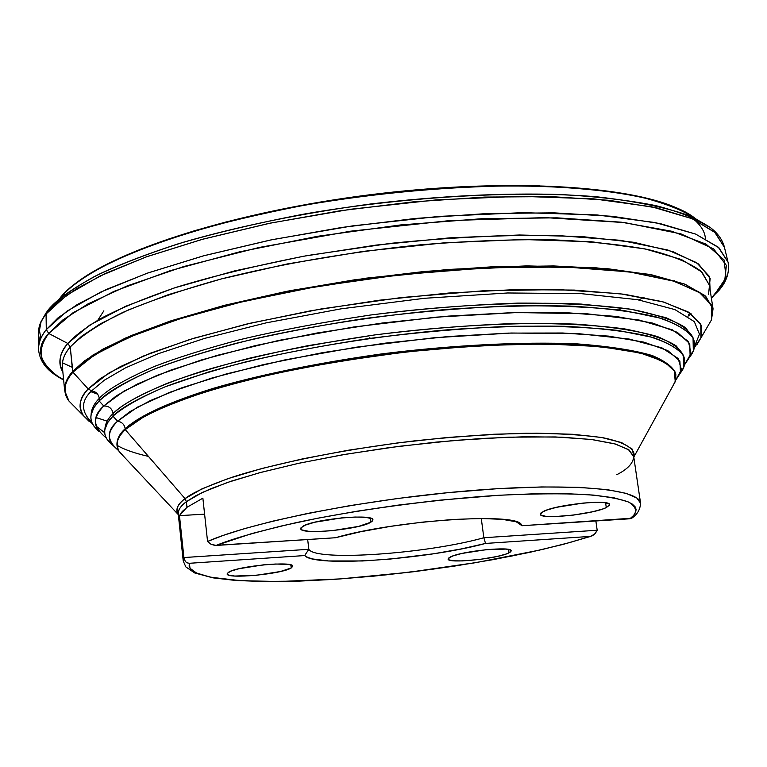 <?xml version="1.0" encoding="UTF-8"?>
<svg xmlns="http://www.w3.org/2000/svg" width="767" height="767" viewBox="0 0 767 767"><rect width="100%" height="100%" fill="white"/><g stroke="black" fill="none" stroke-linecap="round" stroke-linejoin="round"><path stroke-width="1.15" d="M118.588 450.603C106.632 440.603 106.287 430.805 117.572 421.208C121.876 421.927 124.417 424.429 125.194 428.695C119.604 433.786 116.852 439.088 116.948 444.601C116.852 439.088 119.604 433.786 125.194 428.695C124.417 424.429 121.876 421.927 117.572 421.208L129.863 411.697L150.437 400.537L181.837 387.795L226.313 373.941L284.873 359.905L355.878 347.24L434.084 337.758L511.177 333.022L578.308 333.645L629.237 339.062L661.95 347.873L678.143 358.486L681.422 369.56L675.717 380.221L680.482 372.839L679.898 361.036L667.798 350.615L643.887 342.13L608.528 336.109L562.777 333.003L508.483 333.099L448.216 336.531L385.072 343.165L322.456 352.686L263.714 364.546L211.836 378.064L169.229 392.512L137.523 407.114L117.572 421.208L112.96 416.145C104.168 425.081 102.404 433.077 107.658 440.114L112.183 444.697C106.239 439.683 103.813 434.601 104.897 429.453L107.61 422.675L112.96 416.145L113.152 413.471C107.84 418.552 105.089 423.854 104.916 429.367C105.089 423.854 107.84 418.552 113.152 413.471C112.049 408.38 108.904 405.896 103.727 406.002C108.904 405.896 112.049 408.38 113.152 413.471C120.918 405.292 138.779 395.293 166.746 383.49C188.461 375.312 216.073 366.875 249.591 358.17C286.791 349.522 328.64 341.756 375.149 334.872C446.883 325.678 519.671 321.824 576.909 324.182C611.51 326.78 638.393 330.922 657.549 336.608C672.314 342.791 681.029 349.33 683.685 356.243L676.436 346.08C666.465 339.436 649.208 333.712 624.654 328.909C595.278 325.016 559.076 323.185 516.057 323.434C470.2 325.122 423.231 328.938 375.149 334.872L307.893 345.668C266.935 353.923 231.797 362.398 202.498 371.084C149.201 388.198 124.35 402.704 113.152 413.471L112.96 416.145L117.572 421.208C108.837 429.951 107.025 437.765 112.145 444.639L118.588 450.603M106.287 437.938C92.826 427.075 91.973 416.433 103.727 406.002L116.392 395.801L137.801 383.816L170.638 370.164L217.339 355.322L278.977 340.375L353.76 326.991L436.001 317.164L516.766 312.553L586.65 313.751L639.17 320.05L672.429 329.868L688.411 341.478L691.038 353.453L684.49 364.891L690.127 356.367L689.754 343.664L677.376 332.37L652.65 323.089L615.891 316.416L568.194 312.831L511.484 312.687L448.455 316.109L382.388 323.003L316.886 333.022L255.497 345.581L201.385 359.963L157.062 375.36L124.225 390.949L103.727 406.002L99.116 400.93C90.17 410.489 88.541 419.031 94.236 426.567L98.876 431.303C92.567 425.877 89.979 420.374 91.11 414.813L93.804 407.747L99.116 400.93L99.288 398.37C94.025 403.653 91.292 409.156 91.1 414.889C91.292 409.156 94.025 403.653 99.288 398.37C98.512 394.104 95.961 391.601 91.637 390.863C95.961 391.601 98.512 394.104 99.288 398.37C107.15 389.665 125.5 379.042 154.33 366.492C176.736 357.815 205.316 348.87 240.052 339.637C278.632 330.481 322.13 322.274 370.547 315.016C445.263 305.352 521.301 301.402 581.233 304.087L631.27 309.293L665.833 317.643C681.374 324.316 690.588 331.363 693.473 338.793L685.736 327.854C675.2 320.702 657.051 314.508 631.27 309.293C600.456 305.026 562.556 302.975 517.572 303.128C469.644 304.815 420.632 308.785 370.547 315.016C322.13 322.274 278.632 330.481 240.052 339.637C205.316 348.87 176.736 357.815 154.33 366.492C125.5 379.042 107.15 389.665 99.288 398.37L99.116 400.93L103.727 406.002C94.84 415.35 93.162 423.71 98.703 431.083L94.236 426.567M117.025 445.301C123.88 449.472 134.35 453.172 148.434 456.394M62.367 366.894C62.022 359.953 64.639 353.309 70.228 346.962L67.803 343.443L70.228 346.962C81.34 335.716 98.876 324.201 122.835 312.418C150.361 300.683 183.208 289.523 221.375 278.92C283.1 263.455 349.426 252.084 420.374 244.817C466.24 241.087 509.441 239.39 549.977 239.716C588.049 241.202 620.829 244.491 648.316 249.601C672.285 255.603 689.907 262.851 701.182 271.345L709.36 285.161L701.92 272.045L681.422 259.514L645.018 248.911L591.578 241.778L522.979 239.505L444.409 242.803L363.29 251.365L287.088 263.982L221.27 278.948L168.404 294.643L128.597 309.849L100.372 323.818L81.628 336.205L70.228 346.962L72.923 372.177L88.195 388.946L91.637 390.863C80.765 401.093 80.861 411.639 91.935 422.492C80.861 411.639 80.765 401.093 91.637 390.863L104.245 380.25L125.539 367.844L158.175 353.731L204.636 338.381L266.111 322.869L341.152 308.823L424.534 298.286L507.639 292.975L581.022 293.627L637.655 299.686L674.95 309.609L694.327 321.632L699.475 334.22L694.547 346.368L699.475 334.22L694.327 321.632L674.95 309.609L637.655 299.686L581.022 293.627L507.639 292.975L424.534 298.286L341.152 308.823L266.111 322.869L204.636 338.381L158.175 353.731L125.539 367.844L104.245 380.25L91.637 390.863L88.195 388.946C79.586 397.44 77.975 406.289 83.363 415.484L89.058 421.304L83.689 415.925C77.649 407.986 79.154 398.993 88.195 388.946L72.923 372.177C63.747 382.934 62.434 392.57 68.982 401.074C62.664 391.055 63.977 381.42 72.923 372.177L72.635 371.535C67.017 377.671 64.361 384.075 64.677 390.748C64.073 384.756 66.729 378.352 72.635 371.535L70.228 346.962C64.361 354.018 61.734 360.663 62.367 366.894L64.677 390.748L68.982 401.074L83.689 415.925M675.813 373.999C673.704 367.508 665.814 361.353 652.132 355.533C634.223 350.174 608.806 346.262 575.864 343.808C521.215 341.564 451.044 345.208 381.42 353.942C313.128 363.539 254.989 376.089 212.986 388.438C160.744 404.727 136.267 418.514 125.194 428.695C136.286 418.494 160.84 404.679 213.284 388.342C255.459 375.974 313.828 363.405 382.321 353.827C452.118 345.121 522.327 341.536 576.842 343.856C609.66 346.368 634.932 350.327 652.669 355.725C666.168 361.573 673.896 367.748 675.852 374.248M228.461 572.297C236.926 566.123 294.116 560.763 292.783 566.238L291.23 567.973L290.875 564.905L291.23 567.973L280.521 571.492L256.734 575.25L234.76 576.046L228.652 575.087L227.329 574.31L227.262 573.371L230.877 571.137L239.007 568.721L263.349 564.857L275.737 564.013L289.149 564.512L292.678 565.931L291.23 567.973C281.882 574.128 226.246 579.296 227.137 573.889L228.461 572.297M302.534 526.498C312.811 519.106 374.267 513.382 372.906 519.901L370.806 522.241L370.308 518.128L370.806 522.241L358.496 526.421L332.149 530.668L318.986 531.502L308.43 531.263L302.102 529.968L300.865 528.981L301 527.811L305.391 525.098L314.681 522.241L341.718 517.869L355.198 517.035L365.773 517.341L371.832 518.713L372.867 519.738L372.522 520.927L370.806 522.241C359.493 529.594 299.897 535.088 300.76 528.645L302.534 526.498M369.847 337.432L369.819 338.391M543.218 511.503C555.931 504.561 610.762 498.962 609.612 504.686L606.285 507.581L605.594 502.807L606.285 507.581L602.814 508.952L592.92 511.694L573.687 515.05L554.877 516.574L545.663 516.287L540.802 514.973L540.284 513.976L541.099 512.807L546.583 510.122L556.487 507.323L583.025 503.085L595.46 502.318L604.664 502.673L609.247 504.063L609.573 505.089L606.285 507.581C592.69 514.494 539.517 519.863 540.284 514.206L543.218 511.503M603.044 329.743L603.073 328.765M450.296 557.015C460.938 551.147 512.346 545.941 511.186 550.821L508.694 552.988L508.205 549.364L508.694 552.988L505.75 554.138L497.074 556.478L479.758 559.44L462.396 560.917L453.661 560.811L448.8 559.824L448.091 559.038L448.599 558.088L453.144 555.854L461.82 553.477L485.76 549.718L505.999 549.086L510.649 550.131L511.196 550.946L510.534 551.914L508.694 552.988C497.294 558.846 447.286 563.86 448.091 559.038L450.296 557.015M631.816 518.204L521.991 525.721L521.349 524.599C516.402 512.135 394.957 520.323 335.371 537.753L216.112 545.442C232.037 538.856 258.824 531.234 296.484 522.576C349.848 511.081 428.207 499.739 499.058 495.261C532.844 493.651 561.655 493.382 585.48 494.485C605.614 496.249 620.033 498.799 628.739 502.117C637.358 507.543 637.751 513.094 629.928 518.77L633.532 515.52L635.622 512.394L636.121 509.432L635.018 506.651L632.257 504.072L627.828 501.723L613.983 497.812L593.61 495.099L567.158 493.708L535.308 493.747L499.058 495.261L439.165 500.228L397.68 505.185L356.732 511.253L317.845 518.195L282.409 525.75L251.614 533.621L216.112 545.442L210.906 544.196L207.56 541.464C251.576 522.02 363.539 499.672 465.943 491.005C568.529 482.232 639.448 488.521 640.57 503.238L636.888 498.09L626.303 493.402L607.32 489.653L579.075 487.342L541.761 486.94L497.006 488.723L447.755 492.682L397.661 498.483L350.251 505.578L308.181 513.324L272.889 521.129L244.721 528.578L223.235 535.395L207.56 541.464L202.871 498.167L186.975 507.284L186.381 501.695L186.975 507.284L182.172 511.579L179.468 515.645L204.607 514.149L179.468 515.645L183.917 557.551L308.833 549.297L307.682 539.537L308.833 549.297L304.681 555.557L189.324 563.294L186.975 562.815L185.288 561.444L183.917 557.551L308.833 549.297C315.333 561.636 426.701 553.879 483.833 537.734L597.186 530.246L594.598 534.148L590.322 536.411L485.54 543.439L483.833 537.734L481.283 518.482L483.833 537.734L485.54 543.439C425.695 559.603 314.221 567.484 304.681 555.557L189.324 563.294L189.133 566.238L190.552 568.961L193.524 571.434L198.001 573.649L211.193 577.292L240.435 580.667L278.977 581.53L340.596 578.893L408.437 572.335L476.604 562.499L539.191 550.179L566.554 543.41L590.322 536.411L485.54 543.439L461.216 548.942L433.566 553.784L390.058 559.085L362.58 560.965L328.42 560.945L312.85 558.99L307.778 557.446L304.681 555.557L308.833 549.297C315.333 561.636 426.701 553.879 483.833 537.734L597.186 530.246L595.863 520.966L597.186 530.246L595.422 533.247L592.603 535.663L569.823 542.518L543.755 549.124L511.733 556.046L473.977 562.94L431.466 569.382L386.117 574.857L340.596 578.893L297.912 581.127L260.818 581.453L231.193 579.977L209.803 577.014L196.419 572.978L190.034 568.28L189.324 563.294L186.975 562.815L185.288 561.444L183.917 557.551L183.236 561.013L183.917 557.551L179.468 515.645L186.975 507.284L202.871 498.167L207.56 541.464L210.906 544.196L214.731 545.395L335.371 537.753L360.634 531.732L390.461 526.373L422.262 522.154L453.23 519.451L480.65 518.492L502.222 519.317L516.306 521.809L520.218 523.612L521.991 525.721L516.21 521.781L521.991 525.721L629.928 518.77L632.411 517.696M103.852 310.836L97.869 320.146M616.85 474.677C627.742 469.136 633.36 463.076 633.705 456.49L629.065 449.98L615.546 444.064L591.223 439.453L555.279 436.941L508.837 437.161L455.205 440.373L399.243 446.298L345.984 454.217L299.264 463.182L261.068 472.338L231.711 481.024L210.379 488.895L195.738 495.789L186.381 501.695C180.552 506.172 177.839 510.276 178.251 514.024L178.174 514.484C175.125 509.863 177.407 504.581 185.039 498.636C192.258 492.788 208.413 485.511 233.494 476.786C270.224 464.936 334.891 450.545 413.873 440.939C453.479 436.749 490.88 434.18 526.076 433.23C558.155 433.336 583.927 434.86 603.389 437.813C627.655 442.952 635.709 449.932 633.897 456.911L632.276 449.146L621.548 442.559L601.673 437.506L573.064 434.295L536.67 433.163L493.948 434.237L446.845 437.535L397.651 442.923L348.832 450.143L302.85 458.81L261.902 468.493L227.828 478.675L201.942 488.876L185.039 498.636L125.261 429.654C116.757 437.928 114.801 445.339 119.393 451.868C115.117 444.189 117.073 436.787 125.261 429.654L125.232 429.616C117.092 436.72 115.117 444.093 119.297 451.734L178.174 514.484C175.49 509.048 177.781 503.766 185.039 498.636L186.381 501.695L185.039 498.636L125.261 429.654C133.276 421.514 152.412 411.457 182.661 399.492C206.265 391.208 236.246 382.723 272.611 374.037C312.859 365.523 357.317 358.16 405.973 351.948C455.445 346.914 502.021 344.239 545.692 343.904L600.772 346.626L640.378 353.012C658.872 358.63 670.377 364.843 674.912 371.631L675.257 381.65L672.515 386.635L675.66 380.442L675.842 374.114C673.282 367.671 664.893 361.602 650.675 355.888C632.238 350.653 606.371 346.895 573.074 344.604C518.003 342.609 447.957 346.463 378.85 355.274C311.124 364.919 253.666 377.412 212.143 389.665C160.504 405.839 136.248 419.491 125.232 429.616L125.194 428.695L125.232 429.616C119.93 434.448 117.169 439.481 116.948 444.716L118.473 450.402L123.257 455.991M683.704 367.345L680.454 372.906C684.778 367.556 685.861 362.034 683.723 356.329C679.61 349.57 669.342 343.28 652.909 337.442L617.675 330.395C586.937 327.001 549.881 325.668 506.508 326.406C460.679 328.525 414.238 332.648 367.172 338.755C321.843 345.735 281.192 353.482 245.229 362.014C212.833 370.576 186.132 378.84 165.126 386.827C138.012 398.351 120.62 408.13 112.96 416.145C124.149 406.635 141.55 396.855 165.183 386.798L208.365 372.043C274.222 352.82 363.021 337.029 448.292 329.743C490.228 326.819 528.99 325.668 564.579 326.291C597.493 327.912 624.894 331.076 646.811 335.793C665.162 341.248 677.29 347.739 683.186 355.246L683.704 367.345L680.482 372.839M693.33 350.883L690.012 356.626C694.566 350.874 695.707 344.91 693.435 338.726C689.121 331.449 678.364 324.652 661.164 318.324L624.3 310.625C592.143 306.877 553.391 305.324 508.061 305.966C460.19 308.104 411.716 312.38 362.647 318.804C315.41 326.148 273.11 334.345 235.757 343.386C202.133 352.456 174.464 361.238 152.748 369.723C124.762 381.985 106.881 392.388 99.116 400.93C110.553 390.777 128.511 380.346 152.997 369.627C181.06 358.946 214.319 348.822 252.746 339.235C314.767 325.294 380.029 315.304 448.532 309.264C492.376 306.301 532.864 305.237 570.015 306.081C604.319 307.989 632.842 311.546 655.574 316.733C674.577 322.715 687.069 329.762 693.042 337.873L693.33 350.883L690.127 356.367M70.343 402.454L72.117 404.247M107.159 421.141L96.191 417.603M708.564 294.317L710.165 278.44L698.478 263.953L672.927 251.653L633.705 242.286L581.865 236.562L519.508 234.999L449.644 237.856L376.07 245.095L302.984 256.341L234.529 270.914L174.397 287.913L125.481 306.34L89.653 325.16L67.803 343.443L48.733 333.463L67.803 343.443C59.538 352.532 57.889 362.072 62.865 372.043C57.63 363.472 59.28 353.942 67.803 343.443C74.37 336.157 85.223 327.912 100.362 318.736C118.664 308.976 143.803 298.555 175.758 287.472C212.392 276.187 256.274 265.545 307.394 255.536L390.211 243.388C448.427 237.511 503.43 234.827 555.222 235.335L620.685 240.33L667.904 250.042L696.618 262.659L709.437 276.494L710.156 290.271M691.144 313.828L687.903 316.263L691.144 313.828M59.347 298.948L47.171 311.258L46.068 314.019L46.288 329.609L48.733 333.463C35.455 351.497 39.596 366.559 61.149 378.649L63.642 380.01L61.149 378.649C38.82 363.328 34.678 348.276 48.733 333.463L46.288 329.609C41.159 335.898 38.58 342.456 38.532 349.282C38.331 343.079 40.91 336.521 46.288 329.609L46.068 314.019C40.718 321.057 38.149 327.73 38.36 334.057C38.398 327.087 40.967 320.414 46.068 314.019L47.171 311.258L59.347 298.948C69.912 285.746 92.932 268.661 141.722 248.786L185.058 233.686C219.458 223.494 259.188 214.003 304.25 205.23C377.46 192.69 450.411 186.18 523.104 185.681C567.532 186.88 605.393 190.302 636.706 195.969C663.455 202.584 683.081 210.177 695.602 218.758C659.572 188.509 522.873 175.902 370.135 195.192C217.368 214.3 87.457 260.435 59.49 298.756M97.572 394.142L90.88 391.688L97.572 394.142M72.223 367.326L62.424 362.772M39.769 341.2L38.36 334.057L38.532 349.282C39.433 359.416 44.726 367.786 54.419 374.392L63.603 379.655M40.9 322.437L39.453 330.356L40.843 338.42M644.002 297.414L638.422 300.031M96.086 353.913L95.223 353.606M166.381 239.755L194.626 230.694L225.325 222.162L258.115 214.271L292.572 207.157L328.238 200.916L364.613 195.643L401.189 191.424L437.449 188.308L472.884 186.333L507.025 185.518L539.402 185.863M689.14 215.767L689.917 216.304M674.231 280.463L673.474 280.971M705.381 238.595C705.055 232.267 701.345 225.949 694.24 219.63M64.696 294.653L62.098 297.788M47.171 311.258C57.333 299.887 73.201 288.258 94.763 276.369C119.527 264.5 149.258 253.072 183.965 242.075C240.129 225.901 302.428 213.188 370.883 203.955C439.481 195.921 502.941 192.776 561.271 194.53C597.551 196.582 629.113 200.283 655.958 205.652C679.706 211.826 697.874 219.161 710.463 227.655L687.232 215C664.979 207.243 634.951 201.194 597.138 196.831C515.271 189.928 400.566 197.1 302.303 214.396C255.143 223.542 213.609 233.408 177.685 243.983C145.481 254.539 119.048 264.72 98.406 274.538C71.734 288.766 54.658 301 47.171 311.258M46.068 314.019L57.64 302.179L76.834 288.555L105.904 273.244L147.091 256.59L201.999 239.419L270.693 223.044L350.653 209.247L436.346 199.88L520.016 196.294L593.754 198.864L651.854 206.831L692.045 218.681L715.285 232.689L724.451 247.386L714.614 232.085L692.026 218.672L656.629 207.857L609.123 200.312L551.013 196.601L484.629 197.081L413.029 201.884L339.781 210.829L268.603 223.475L203.044 239.131L146.133 256.935L100.17 275.947L66.614 295.257L46.068 314.019M46.288 329.609L66.95 311.143L100.698 292.102L146.928 273.301L204.166 255.651L270.109 240.09L341.708 227.454L415.369 218.451L487.361 213.523L554.081 212.852L612.469 216.323L660.166 223.59L695.659 234.098L718.276 247.195L728.065 262.17L718.947 247.789L695.688 234.108L655.363 222.593L597.033 214.942L522.931 212.641L438.81 216.409L352.638 225.872L272.208 239.659L203.111 255.938L147.887 272.966L106.46 289.427L77.227 304.547L57.918 317.96L46.288 329.609M48.733 333.463L62.865 319.925L87.754 304.029L126.958 285.986L183.649 266.571L259.121 247.463L350.605 231.183L450.008 220.56L545.232 217.617L624.52 222.574L680.895 233.858L713.617 248.92L726.387 265.353L724.633 281.441L711.393 298.181L713.463 296.235L726.109 277.606L724.067 259.917L706.062 244.127L671.614 231.222L621.289 222.19L556.957 217.838L481.858 218.71L400.422 224.961L317.845 236.255L239.486 251.864L170.226 270.674L113.9 291.412L73.018 312.744L48.733 333.463M688.67 314.499L689.754 312.898M72.635 371.535L92.865 355.083L125.472 338.055L169.785 321.21L224.338 305.343L286.896 291.287L354.527 279.811L423.854 271.528L491.359 266.849L553.707 265.948L608.02 268.757L652.142 274.95L684.653 284.087L704.95 295.592L713.051 308.842L705.688 296.263L685.238 284.317L648.834 274.308L595.365 267.721L526.67 265.89L447.938 269.457L366.636 278.114L290.242 290.635L224.232 305.371L171.204 320.74L131.253 335.562L102.922 349.138L84.102 361.142L72.635 371.535M710.472 321.584L709.207 323.76L710.472 321.584M72.923 372.177L85.29 361.113L106.067 348.247L137.83 333.645L183.016 317.759L243.053 301.527L317.087 286.503L400.892 274.663L486.805 267.817L565.615 266.983L629.592 271.94L674.797 281.384L701.383 293.54L712.275 306.79L711.46 319.916L707.471 326.723L711.46 319.916L711.632 305.103L698.699 291.757L672.208 280.597L632.382 272.333L580.36 267.568L518.233 266.772L448.992 270.147L376.348 277.606L304.355 288.766L237.041 302.965L177.944 319.35L129.834 336.962L94.542 354.862L72.923 372.177M694.288 347.882L701.105 337.442L701.259 325.275L690.079 313.109L663.838 302.073L619.899 293.694L558.299 289.562L482.894 290.818L401.045 297.586L321.373 308.9L251.001 323.051L193.859 338.237L150.735 353.069L120.285 366.674L100.237 378.658L88.195 388.946L109.278 372.772L143.362 356.041L189.602 339.541L246.226 324.173L310.597 310.798L379.358 300.213L448.724 293.032L514.878 289.619L574.31 290.079L624.185 294.24L662.496 301.69L688.124 311.891L700.789 324.201L700.904 337.95L697.04 344.498M104.753 432.751L96.134 426.145M125.232 429.616L144.838 416.117C163.515 406.721 187.666 397.411 217.31 388.169C280.511 370.039 365.437 355.035 447.132 347.892C528.137 341.536 597.714 343.578 638.317 352.513C656.236 357.48 668.21 363.443 674.231 370.394L675.257 381.65L674.874 371.477L664.203 361.621L640.1 352.897L600.388 346.55L545.232 343.856L478.138 345.649L405.542 351.957L334.901 361.899L272.352 374.056L221.327 386.961L182.556 399.482L154.934 410.93L136.516 420.987L125.232 429.616M591.012 536.306L562.738 544.493L529.786 552.336L493.267 559.613L454.342 566.123L414.19 571.674L373.98 576.122L334.872 579.334L298.056 581.185L264.711 581.587L235.968 580.485L212.89 577.839L194.684 572.949L185.825 566.899L183.236 561.013L178.251 514.024C178.184 509.777 180.887 505.664 186.381 501.695L202.555 492.356L227.118 482.577L259.39 472.788L298.2 463.412L341.948 454.908L388.687 447.688L436.212 442.108L482.299 438.417L524.829 436.759L561.933 437.18L592.162 439.568L614.492 443.767L628.384 449.51L633.897 456.911L675.315 381.496M618.633 309.868L621.692 308.267M186.525 344.479L187.57 343.558M107.658 440.114L112.145 444.639M83.363 415.484L92.567 423.892M38.35 333.031L39.127 326.934L40.574 322.408L46.586 312.025M73.891 284.701C117.687 249.217 236.169 211.673 369.31 194.837C502.443 178.04 626.505 184.943 677.76 208.423M724.201 246.389C722.14 239.333 717.557 233.091 710.463 227.655L695.602 218.758M727.873 261.413L724.451 247.386M711.335 297.836L718.928 290.434C726.665 281.633 729.714 272.218 728.065 262.17M709.36 285.161L713.051 308.842L711.46 319.916L700.904 337.95M633.705 456.49L640.57 503.238C640.177 509.739 637.118 514.801 631.414 518.415"/></g></svg>
